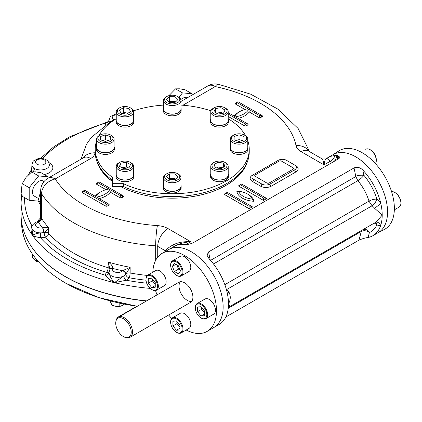 <?xml version="1.0" encoding="UTF-8"?>
<svg xmlns="http://www.w3.org/2000/svg" width="422" height="422" viewBox="0 0 422 422"><rect width="100%" height="100%" fill="white"/><g stroke="black" fill="none" stroke-linecap="round" stroke-linejoin="round"><path stroke-width="0.63" d="M40.676 191.493L38.027 200.793L40.676 205.219M40.676 202.317L38.027 200.793M293.058 167.782L281.553 161.135A1.746 1.008 0 0 0 279.084 161.135L255.247 174.898A1.746 1.008 0 0 0 255.247 176.322L266.757 182.969A1.746 1.008 0 0 0 269.22 182.969L293.058 169.206A1.746 1.008 0 0 0 293.058 167.782M172.223 181.122A7.554 4.362 180 0 1 165.245 178.427A7.554 4.362 180 0 1 166.88 173.674A7.554 4.362 180 0 1 177.567 173.674A7.554 4.362 180 0 1 179.208 178.427A7.554 4.362 180 0 1 172.223 181.122M177.567 173.674L178.39 174.149A8.72 5.032 180 0 1 180.943 177.704A8.72 5.032 180 0 1 172.223 182.742A8.72 5.032 180 0 1 163.504 177.704A8.72 5.032 180 0 1 166.062 174.149L166.88 173.674M168.895 179.128L169.375 178.648L175.077 178.648L175.557 179.128M175.077 173.906L177.931 176.76L175.077 179.608L169.375 179.608L166.521 176.76L169.375 173.906L175.077 173.906L175.077 178.648M169.375 178.648L169.375 173.906M180.943 177.704L180.943 186.25A8.72 5.032 180 0 1 172.223 191.282A8.72 5.032 180 0 1 163.504 186.25L163.504 177.704M224.831 168.542A7.554 4.362 180 0 1 214.149 168.542A7.554 4.362 180 0 1 214.149 162.37A7.554 4.362 180 0 1 224.831 162.37A7.554 4.362 180 0 1 224.831 168.542M224.831 162.37L225.654 162.845A8.72 5.032 180 0 1 228.207 166.405A8.72 5.032 180 0 1 225.654 169.96A8.72 5.032 180 0 1 216.154 171.052A8.72 5.032 180 0 1 210.773 166.405A8.72 5.032 180 0 1 213.326 162.845L214.149 162.37M216.428 167.935L218.016 167.017L222.552 167.719M223.523 167.159L223.523 163.124L225 166.305L220.964 168.636L215.457 167.782L213.98 164.601L218.016 162.275L223.523 163.124M218.016 167.017L218.016 162.275M228.207 166.405L228.207 174.945A8.72 5.032 180 0 1 225.654 178.506A8.72 5.032 180 0 1 216.154 179.598A8.72 5.032 180 0 1 210.773 174.945L210.773 166.405M246.627 138.168A7.554 4.362 180 0 1 236.178 142.198A7.554 4.362 180 0 1 233.725 135.082A7.554 4.362 180 0 1 244.412 135.082A7.554 4.362 180 0 1 246.627 138.168M244.412 135.082L245.235 135.557A8.72 5.032 180 0 1 247.788 139.112A8.72 5.032 180 0 1 239.068 144.15A8.72 5.032 180 0 1 230.349 139.112A8.72 5.032 180 0 1 232.902 135.557L233.725 135.082M236.304 140.537L239.068 139.619L241.832 140.537M239.068 139.619L239.068 134.871L244.011 136.517L244.011 139.814L239.068 141.46L234.126 139.814L234.126 136.517L239.068 134.871M234.126 139.814L234.126 136.517M244.011 139.814L244.011 136.517M247.788 139.112L247.788 147.658A8.72 5.032 180 0 1 239.068 152.69A8.72 5.032 180 0 1 230.349 147.658L230.349 139.112M119.616 168.542A7.554 4.362 180 0 1 119.616 162.37A7.554 4.362 180 0 1 130.303 162.37A7.554 4.362 180 0 1 130.303 168.542A7.554 4.362 180 0 1 119.616 168.542M130.303 162.37L131.126 162.845A8.72 5.032 180 0 1 133.679 166.405A8.72 5.032 180 0 1 128.293 171.052A8.72 5.032 180 0 1 118.793 169.96A8.72 5.032 180 0 1 116.24 166.405A8.72 5.032 180 0 1 118.793 162.845L119.616 162.37M121.9 167.719L126.436 167.017L128.019 167.935M130.472 164.601L128.995 167.782L123.482 168.636L119.447 166.305L120.924 163.124L126.436 162.275L130.472 164.601M126.436 167.017L126.436 162.275M120.924 167.159L120.924 163.124M133.679 166.405L133.679 174.945A8.72 5.032 180 0 1 128.293 179.598A8.72 5.032 180 0 1 118.793 178.506A8.72 5.032 180 0 1 116.24 174.945L116.24 166.405M97.825 138.168A7.554 4.362 180 0 1 100.04 135.082A7.554 4.362 180 0 1 110.722 135.082A7.554 4.362 180 0 1 108.275 142.198A7.554 4.362 180 0 1 97.825 138.168M110.722 135.082L111.545 135.557A8.72 5.032 180 0 1 114.098 139.112A8.72 5.032 180 0 1 105.379 144.15A8.72 5.032 180 0 1 96.664 139.112A8.72 5.032 180 0 1 99.217 135.557L100.04 135.082M102.62 140.537L105.379 139.619L108.143 140.537M110.321 139.814L105.379 141.46L100.441 139.814L100.441 136.517L105.379 134.871L110.321 136.517L110.321 139.814L110.321 136.517M105.379 139.619L105.379 134.871M100.441 139.814L100.441 136.517M96.664 139.112L96.664 147.658A8.72 5.032 180 0 0 105.379 152.69A8.72 5.032 180 0 0 114.098 147.658L114.098 139.112M118.793 108.269L119.616 107.795A7.554 4.362 180 0 1 130.303 107.795A7.554 4.362 180 0 1 130.303 113.961A7.554 4.362 180 0 1 119.616 113.961A7.554 4.362 180 0 1 119.616 107.795L118.793 108.269A8.72 5.032 180 0 0 116.24 111.825L116.24 120.37A8.72 5.032 180 0 0 121.62 125.017A8.72 5.032 180 0 0 131.126 123.931A8.72 5.032 180 0 0 133.679 120.37L133.679 111.825A8.72 5.032 180 0 1 124.959 116.862A8.72 5.032 180 0 1 116.24 111.825M130.303 107.795L131.126 108.269A8.72 5.032 180 0 1 133.679 111.825M121.9 113.354L123.482 112.442L128.019 113.143M126.436 114.056L120.924 113.207L119.447 110.026L123.482 107.694L128.995 108.549L130.472 111.73L126.436 114.056M128.995 112.584L128.995 108.549M123.482 112.442L123.482 107.694M172.223 95.214A7.554 4.362 180 0 1 177.567 96.49A7.554 4.362 180 0 1 177.567 102.657A7.554 4.362 180 0 1 166.88 102.657A7.554 4.362 180 0 1 166.88 96.49A7.554 4.362 180 0 1 172.223 95.214M177.567 96.49L178.39 96.965A8.72 5.032 180 0 1 180.943 100.52A8.72 5.032 180 0 1 172.223 105.558A8.72 5.032 180 0 1 163.504 100.52A8.72 5.032 180 0 1 166.062 96.965L166.88 96.49M168.895 101.945L169.375 101.465L175.077 101.465L175.557 101.945M169.375 102.425L166.521 99.576L169.375 96.722L175.077 96.722L177.931 99.576L175.077 102.425L169.375 102.425M175.077 101.465L175.077 96.722M169.375 101.465L169.375 96.722M180.943 100.52L180.943 109.066A8.72 5.032 180 0 1 172.223 114.098A8.72 5.032 180 0 1 163.504 109.066L163.504 100.52M225.654 108.269L224.831 107.795A7.554 4.362 180 0 1 224.831 113.961A7.554 4.362 180 0 1 214.149 113.961A7.554 4.362 180 0 1 214.149 107.795A7.554 4.362 180 0 1 224.831 107.795L225.654 108.269A8.72 5.032 180 0 1 228.207 111.825A8.72 5.032 180 0 1 219.493 116.862A8.72 5.032 180 0 1 210.773 111.825A8.72 5.032 180 0 1 213.326 108.269L214.149 107.795M216.428 113.143L220.964 112.442L222.552 113.354M215.457 112.584L215.457 108.549L220.964 107.694L225 110.026L223.523 113.207L218.016 114.056L213.98 111.73L215.457 108.549M220.964 112.442L220.964 107.694M228.207 111.825L228.207 120.37A8.72 5.032 180 0 1 222.827 125.017A8.72 5.032 180 0 1 213.326 123.931A8.72 5.032 180 0 1 210.773 120.37L210.773 111.825M182.167 328.917A8.139 4.7 60 0 1 176.412 332.241A8.139 4.7 60 0 1 170.657 322.276A8.139 4.7 60 0 1 176.412 318.953A8.139 4.7 60 0 1 182.167 328.917M170.657 322.276L170.657 321.801A8.72 5.032 60 0 1 172.466 317.808A8.72 5.032 60 0 1 179.181 320.145A8.72 5.032 60 0 1 182.99 328.917A8.72 5.032 60 0 1 181.186 332.911A8.72 5.032 60 0 1 176.823 332.478L176.412 332.241M179.909 327.113L177.029 323.537L177.029 321.706M172.92 321.253L176.412 320.936L179.909 325.283L179.909 329.941L176.412 330.252L172.92 325.911L172.92 321.253M177.029 323.537L172.92 325.911M179.909 328.237L176.412 330.252M172.466 317.808L180.273 313.298A8.72 5.032 60 0 1 186.993 315.635A8.72 5.032 60 0 1 190.797 324.412A8.72 5.032 60 0 1 188.993 328.4L181.186 332.911M157.506 286.206A8.139 4.7 60 0 1 151.751 289.529A8.139 4.7 60 0 1 145.996 279.559A8.139 4.7 60 0 1 151.751 276.241A8.139 4.7 60 0 1 157.506 286.206M145.996 279.559L145.996 279.084A8.72 5.032 60 0 1 147.805 275.097A8.72 5.032 60 0 1 154.521 277.433A8.72 5.032 60 0 1 158.329 286.206A8.72 5.032 60 0 1 156.525 290.199A8.72 5.032 60 0 1 152.163 289.766L151.751 289.529M155.249 284.402L152.368 280.825L152.368 278.995M148.259 278.536L151.751 278.225L155.249 282.571L155.249 287.229L151.751 287.54L148.259 283.194L148.259 278.536M152.368 280.825L148.259 283.194M155.249 285.525L151.751 287.54M147.805 275.097L155.612 270.586A8.72 5.032 60 0 1 162.333 272.923A8.72 5.032 60 0 1 166.136 281.696A8.72 5.032 60 0 1 164.332 285.689L156.525 290.199M206.827 314.68A8.139 4.7 60 0 1 201.072 318.003A8.139 4.7 60 0 1 195.317 308.039A8.139 4.7 60 0 1 201.072 304.716A8.139 4.7 60 0 1 206.827 314.68M195.317 308.039L195.317 307.564A8.72 5.032 60 0 1 197.127 303.571A8.72 5.032 60 0 1 203.842 305.908A8.72 5.032 60 0 1 207.65 314.68A8.72 5.032 60 0 1 205.841 318.673A8.72 5.032 60 0 1 201.484 318.241L201.072 318.003M204.564 312.876L201.69 309.3L201.69 307.469M197.58 307.01L201.072 306.699L204.564 311.046L204.564 315.703L201.072 316.015L197.58 311.668L197.58 307.01M201.69 309.3L197.58 311.668M204.564 314L201.072 316.015M197.127 303.571L204.934 299.061A8.72 5.032 60 0 1 211.654 301.398A8.72 5.032 60 0 1 215.457 310.17A8.72 5.032 60 0 1 213.653 314.163L205.841 318.673M375.364 163.546A8.72 5.032 -120 0 0 376.239 160.397A8.72 5.032 -120 0 0 370.073 149.715A8.72 5.032 -120 0 0 365.716 149.288L365.795 149.24A8.72 5.032 60 0 1 370.152 149.673L370.563 149.91A8.139 4.7 60 0 1 376.318 159.875L376.318 160.349A8.72 5.032 60 0 1 375.39 163.572M370.563 149.91L370.152 149.673A8.72 5.032 60 0 1 376.318 160.349M394.338 209.845L399.096 207.102A8.72 5.032 -120 0 0 400.9 203.109L400.9 202.634A8.139 4.7 -120 0 0 395.145 192.669L394.734 192.432A8.72 5.032 -120 0 0 391.569 191.614M400.9 203.109A8.72 5.032 -120 0 0 394.734 192.432M176.412 261.999A8.139 4.7 60 0 1 182.167 271.968A8.139 4.7 60 0 1 176.412 275.292A8.139 4.7 60 0 1 170.657 265.322A8.139 4.7 60 0 1 176.412 261.999M170.657 265.322L170.657 264.847A8.72 5.032 60 0 1 172.466 260.859A8.72 5.032 60 0 1 176.823 261.292A8.72 5.032 60 0 1 182.52 268.972A8.72 5.032 60 0 1 181.186 275.956A8.72 5.032 60 0 1 176.823 275.529L176.412 275.292M180.088 270.059L178.506 269.141L176.844 264.863M175.874 264.299L172.376 266.319L174.397 263.449L178.432 265.776L180.447 270.977L178.432 273.846L174.397 271.515L172.376 266.319M178.506 269.141L174.397 271.515M172.466 260.859L180.273 256.349A8.72 5.032 60 0 1 184.636 256.782A8.72 5.032 60 0 1 190.327 264.462A8.72 5.032 60 0 1 188.993 271.452L181.186 275.956M123.472 336.629A10.956 6.325 60 0 1 116.235 320.319A10.956 6.325 60 0 1 128.947 324.523A10.956 6.325 60 0 1 126.236 337.637A10.956 6.325 60 0 1 123.472 336.629M116.235 320.319L116.614 319.391A11.626 6.71 60 0 1 118.482 317.144A11.626 6.71 60 0 1 124.295 317.719A11.626 6.71 60 0 1 131.886 327.963A11.626 6.71 60 0 1 130.108 337.278A11.626 6.71 60 0 1 127.228 337.774L126.236 337.637M152.817 272.201A45.048 26.006 60 0 1 162.111 253.364A45.048 26.006 60 0 1 196.821 265.433A45.048 26.006 60 0 1 216.486 310.766A45.048 26.006 60 0 1 207.155 331.386A45.048 26.006 60 0 1 186.197 330.015M171.664 318.483A45.048 26.006 60 0 1 168.684 315.007M157.058 294.873A45.048 26.006 60 0 1 155.539 290.552M178.168 282.682A11.7 6.752 60 0 1 190.48 288.996A11.7 6.752 60 0 1 189.794 302.817M223.138 306.926A45.048 26.006 60 0 1 213.812 327.546A45.048 26.006 -120 0 0 213.812 275.529A45.048 26.006 -120 0 0 168.763 249.523A45.048 26.006 60 0 1 203.478 261.593A45.048 26.006 60 0 1 223.138 306.926M180.347 281.732A11.626 6.71 -120 0 0 181.449 294.213A11.626 6.71 -120 0 0 191.709 301.408M137.34 306.256A3.487 2.015 120 0 0 136.253 306.594L118.582 316.795A3.487 2.015 120 0 0 116.155 320.525M116.24 173.853A8.92 5.154 -0 0 0 116.039 174.945L116.039 176.56A8.92 5.154 -0 0 0 124.959 181.713A8.92 5.154 -0 0 0 133.88 176.56L133.88 174.945A8.92 5.154 -0 0 0 133.679 173.853M116.039 174.945A8.92 5.154 -0 0 0 124.959 180.099A8.92 5.154 -0 0 0 133.88 174.945M96.664 146.566A8.92 5.154 -0 0 0 96.459 147.658L96.459 149.272A8.92 5.154 -0 0 0 105.379 154.42A8.92 5.154 -0 0 0 114.304 149.272L114.304 147.658A8.92 5.154 -0 0 0 114.098 146.566M96.459 147.658A8.92 5.154 -0 0 0 105.379 152.806A8.92 5.154 -0 0 0 114.304 147.658M116.24 119.273A8.92 5.154 -0 0 0 116.039 120.37L116.039 121.984A8.92 5.154 -0 0 0 124.959 127.133A8.92 5.154 -0 0 0 133.88 121.984L133.88 120.37A8.92 5.154 -0 0 0 133.679 119.273M116.039 120.37A8.92 5.154 -0 0 0 124.959 125.519A8.92 5.154 -0 0 0 133.88 120.37M163.504 107.974A8.92 5.154 0 0 0 163.303 109.066L163.303 110.68A8.92 5.154 0 0 0 168.811 115.438A8.92 5.154 0 0 0 178.532 114.32A8.92 5.154 0 0 0 181.149 110.68L181.149 109.066A8.92 5.154 0 0 0 180.943 107.974M163.303 109.066A8.92 5.154 0 0 0 168.811 113.824A8.92 5.154 0 0 0 178.532 112.706A8.92 5.154 0 0 0 181.149 109.066M210.773 119.273A8.92 5.154 0 0 0 210.567 120.37L210.567 121.984A8.92 5.154 0 0 0 219.493 127.133A8.92 5.154 0 0 0 228.413 121.984L228.413 120.37A8.92 5.154 0 0 0 228.207 119.273M210.567 120.37A8.92 5.154 0 0 0 219.493 125.519A8.92 5.154 0 0 0 228.413 120.37M230.349 146.566A8.92 5.154 0 0 0 230.148 147.658L230.148 149.272A8.92 5.154 0 0 0 232.759 152.912A8.92 5.154 0 0 0 242.481 154.03A8.92 5.154 0 0 0 247.988 149.272L247.988 147.658A8.92 5.154 0 0 0 247.788 146.566M230.148 147.658A8.92 5.154 0 0 0 232.759 151.298A8.92 5.154 0 0 0 242.481 152.416A8.92 5.154 0 0 0 247.988 147.658M163.504 185.158A8.92 5.154 -0 0 0 163.303 186.25L163.303 187.864A8.92 5.154 -0 0 0 172.223 193.012A8.92 5.154 -0 0 0 181.149 187.864L181.149 186.25A8.92 5.154 -0 0 0 180.943 185.158M163.303 186.25A8.92 5.154 -0 0 0 172.223 191.398A8.92 5.154 -0 0 0 181.149 186.25M210.773 173.853A8.92 5.154 0 0 0 210.567 174.945L210.567 176.56A8.92 5.154 0 0 0 219.493 181.713A8.92 5.154 0 0 0 228.413 176.56L228.413 174.945A8.92 5.154 0 0 0 228.207 173.853M210.567 174.945A8.92 5.154 0 0 0 219.493 180.099A8.92 5.154 0 0 0 228.413 174.945M109.994 300.902L112.036 305.248L115.923 306.361L119.811 306.451L122.66 305.317L124.342 304.162M112.036 305.248L112.036 301.429M119.811 306.451L119.811 303.239M32.605 254.376L32.605 257.467L34.62 259.989L36.63 261.492L38.597 261.862M36.63 261.492L36.63 259.604M48.103 178.168L48.103 176.781L41.134 172.762L35.564 171.854L31.682 171.918L26.111 177.309L22.229 183.675L21.385 189.494L22.229 196.283L29.197 200.302L38.154 201.104M44.02 181.576L43.007 180.991A8.72 5.032 120 0 0 38.65 181.423A8.72 5.032 120 0 0 32.953 189.109A8.72 5.032 120 0 0 34.288 196.093L38.423 198.482M31.682 171.918L38.65 175.937L29.197 187.7L29.197 200.302M22.229 183.675L29.197 187.7M48.103 176.781L38.65 175.937M191.952 95.119L191.952 93.731L184.989 89.712L179.419 88.799L175.536 88.868L168.916 95.652M186.962 97.999L186.862 97.941A8.72 5.032 120 0 0 182.499 98.373A8.72 5.032 120 0 0 180.806 99.624M175.536 88.868L182.499 92.887L178.944 97.313M191.952 93.731L182.499 92.887M377.511 233.034A45.07 26.022 -120 0 0 377.658 232.955A45.07 26.022 -120 0 0 385.281 197.037A45.07 26.022 -120 0 0 355.688 156.82A45.07 26.022 -120 0 0 332.605 154.921A45.07 26.022 -120 0 0 332.467 155.011M377.658 232.955L384.395 229.441A45.391 26.206 -120 0 0 392.07 193.265A45.391 26.206 -120 0 0 362.266 152.759A45.391 26.206 -120 0 0 339.014 150.844L332.605 154.921M112.627 180.284A77.015 44.463 180 0 1 95.208 152.12L95.208 149.272A77.015 44.463 180 0 1 96.664 140.674M247.788 140.674A77.015 44.463 180 0 1 249.238 149.272L249.238 152.12A77.015 44.463 180 0 1 205.197 192.3A77.015 44.463 180 0 1 123.44 186.524L112.627 186.524L112.627 177.435A77.015 44.463 180 0 1 95.208 149.272M98.832 135.789A77.015 44.463 180 0 1 116.24 118.735M133.505 110.833A77.015 44.463 180 0 1 163.504 105.094M180.943 105.094A77.015 44.463 180 0 1 210.942 110.833M228.207 118.735A77.015 44.463 180 0 1 245.615 135.789M249.238 149.272A77.015 44.463 180 0 1 205.197 189.457A77.015 44.463 180 0 1 123.44 183.681L123.44 186.524M123.44 183.681L112.627 183.681M120.528 186.524A76.287 44.046 0 0 0 226.171 185.279A76.287 44.046 0 0 0 247.181 162.333M97.266 162.333A76.287 44.046 0 0 0 112.627 181.634M225.912 185.427A75.564 43.624 0 0 0 244.433 167.581M100.014 167.581A75.564 43.624 0 0 0 112.627 181.55M42.617 227.79C45.55 227.305 47.559 227.268 48.641 227.674C48.25 229.32 46.752 230.913 44.146 232.443A3.487 2.015 -0 0 1 48.641 233.371A3.487 2.527 138.1 0 1 45.544 237.143A142.699 82.385 0 0 0 106.544 272.359A12.206 7.047 0 0 0 105.521 275.265A147.637 85.239 0 0 1 40.512 237.734A12.206 7.047 0 0 0 45.544 237.143A3.487 1.139 75.8 0 1 44.146 232.448L44.146 232.443A3.487 1.055 -106.2 0 0 42.617 227.79L42.48 227.822A3.487 0.992 -102.1 0 1 43.693 232.559A8.72 5.032 0 0 0 44.146 232.448L43.693 232.559A8.72 5.032 0 0 1 40.554 232.87A8.72 5.032 180 0 1 31.94 227.838L32.605 235.46C33.607 234.331 36.26 233.471 40.554 232.87L40.512 237.734C36.651 237.074 34.013 236.315 32.605 235.46A151.123 87.248 0 0 1 21.1 202.069L21.1 214.882A151.123 87.248 0 0 0 146.656 300.875M42.49 158.54A147.637 85.239 0 0 1 105.521 123.182L107.81 121.752L109.008 120.391A3.487 2.849 -178.8 0 1 105.521 123.182A12.206 7.047 0 0 0 105.764 124.664M110 269.241A3.487 2.521 35.4 0 1 110.084 269.109A3.487 2.521 35.4 0 1 112.874 268.35C112.563 265.992 110.986 263.887 108.148 262.03L110 269.268M110.084 269.109A3.487 2.521 35.4 0 1 110.089 269.099L109.889 269.394A3.487 2.669 32.7 0 1 112.822 268.434L112.874 268.35M109.889 269.394L109.008 272.332A8.72 5.032 0 0 0 109.008 272.39C109.604 275.814 111.397 279.243 114.394 282.677C110.49 280.466 107.531 277.998 105.521 275.265A3.487 2.849 178.8 0 0 109.008 272.39A8.72 5.032 180 0 0 114.394 276.985A8.72 5.032 180 0 0 123.82 275.935L114.394 282.677L126.257 280.224A3.487 1.989 60.6 0 1 123.82 275.935A8.72 5.032 0 0 0 125.656 274.432A8.72 5.032 0 0 0 125.846 274.168L125.656 274.432A3.487 2.59 -141.5 0 0 122.485 270.745L130.145 267.29A139.207 80.37 180 0 1 108.148 262.03L108.148 267.727A3.487 2.015 180 0 1 109.994 269.236M146.714 283.178A147.637 85.239 0 0 1 126.257 280.224A12.206 7.047 0 0 0 129.09 277.755A3.487 2.653 34.2 0 1 125.846 274.168L125.846 274.168A3.487 2.564 -147.5 0 0 122.549 270.666M125.846 274.168L130.145 267.29L130.145 272.987A3.487 2.015 -0 0 0 125.846 274.168M40.676 215.573L40.66 216.075C40.881 215.911 39.963 220.648 39.23 220.875A3.487 0.591 39.5 0 1 39.23 220.875A3.487 0.591 39.5 0 1 40.106 221.102L40.681 215.41A14.533 8.387 180 0 0 40.676 215.526L40.676 190.844A14.533 8.387 180 0 0 41.572 193.74A139.207 80.37 0 0 0 155.676 245.804A14.533 1.408 -86 0 1 157.406 225.606A124.68 71.983 0 0 1 55.208 178.981L90.704 158.487A14.533 8.387 0 0 0 94.955 152.806A14.533 11.858 -177 0 0 84.579 156.187L81.726 158.756M38.291 221.534A3.487 0.591 75.3 0 1 38.824 222.151L38.476 222.246A3.487 1.187 75.2 0 0 37.584 221.719L39.225 220.875M109.024 271.932A3.487 2.611 -142.9 0 1 106.544 272.359A3.487 1.308 106.7 0 0 108.148 267.727A139.207 80.37 0 0 1 48.641 233.371L48.641 227.674A139.207 80.37 180 0 1 41.572 218.422A3.487 2.674 -32.5 0 1 40.106 221.102L38.824 222.151M24.613 197.66A147.637 85.239 0 0 0 31.924 225.759A3.487 2.036 -120.6 0 0 32.294 225.939M32.515 225.432A12.206 7.047 0 0 0 31.924 225.759C30.616 228.661 30.838 231.894 32.605 235.46A151.123 87.248 0 0 0 114.394 282.677A151.123 87.248 0 0 0 150.206 288.39M31.481 172.076L31.94 164.912A8.72 5.032 180 0 0 34.419 168.425L31.94 167.866M33.011 171.786A3.487 2.036 120.6 0 0 34.419 168.425A8.72 5.032 0 0 0 43.946 169.57A8.72 5.032 0 0 0 49.379 164.912C49.042 162.343 47.95 160.629 46.103 159.753C43.619 158.435 40.913 158.081 37.975 158.698L33.818 160.787C33.222 160.819 32.594 162.19 31.94 164.912M165.076 251.654A48.535 28.021 60 0 1 165.471 250.847C167.186 248.579 169.918 246.511 173.669 244.649C178.3 242.365 184.018 241.405 190.823 241.753L168.003 228.582A18.019 10.402 0 0 0 157.406 225.606M175.336 245.799C179.756 243.51 184.92 242.165 190.823 241.753L186.144 244.454M173.669 244.649A3.487 1.25 -122.8 0 1 173.88 246.569M157.728 257.151L157.728 246.379L165.471 250.847A3.487 2.674 -152.5 0 1 165.783 251.243M334.245 161.32A5.813 3.355 120 0 0 336.677 155.586A45.048 26.006 -120 0 0 334.804 155.623A45.048 26.006 -120 0 0 327.825 157.691A45.048 26.006 -120 0 0 326.944 158.239L325.731 158.952C325.246 159.31 324.666 161.283 323.99 164.875C323.31 161.283 322.73 159.31 322.244 158.952L308.435 150.976A14.533 8.387 120 0 0 301.171 151.698L323.99 164.875L330.305 161.225C327.963 159.015 326.728 158.097 326.607 158.472M374.251 223.122A5.813 4.394 -155.3 0 1 376.867 224.889A5.813 3.861 111 0 0 375.638 222.32M363.21 229.542A5.813 4.737 -113.8 0 1 369.387 232.601A40.686 23.49 -120 0 0 376.867 224.889A15.983 9.231 -120 0 0 380.66 225.506A45.048 26.006 -120 0 0 382.2 215.093A45.048 26.006 -120 0 0 380.66 202.898A5.813 1.229 -38.8 0 1 374.493 208.194L382.2 215.093L376.382 221.893L230.09 306.351L228.481 303.84A45.048 26.006 60 0 1 228.102 309.289A45.048 26.006 60 0 1 226.941 314.253A45.048 26.006 60 0 1 219.155 324.46L207.155 331.386M162.111 253.364L174.107 246.437A45.048 26.006 60 0 1 181.085 244.37A45.048 26.006 60 0 1 182.958 244.333A45.048 26.006 60 0 1 184.145 244.401C186.835 244.739 189.768 244.238 192.933 242.908L338.428 158.909L339.958 157.311L337.858 155.655A45.048 26.006 -120 0 0 336.677 155.586L337.716 156.187L337.858 155.655M334.804 155.623A5.813 3.777 -52.8 0 1 330.305 161.225L332.568 162.707M270.043 184.034L294.704 169.797A5.813 3.355 0 0 0 296.408 167.423A5.813 3.355 0 0 0 294.704 165.049L286.485 160.307A5.813 3.355 0 0 0 278.267 160.307L253.606 174.544A5.813 3.355 0 0 0 251.902 176.918A5.813 3.355 0 0 0 253.606 179.287L261.825 184.034A5.813 3.355 0 0 0 270.043 184.034A1.746 1.008 -120 0 0 271.277 186.171L295.938 171.933A7.554 4.362 0 0 0 295.938 165.762L294.714 165.06M210.309 260.532L355.809 176.533C356.711 175.462 359.407 175.046 363.896 175.272C362.482 177.251 360.483 179.049 357.909 180.658L213.485 263.966M224.847 284.676L369.002 201.115C366.649 193.661 362.952 186.84 357.909 180.658M369.002 201.115C371.692 199.717 374.303 199.047 376.82 199.105L375.406 202.502L372.067 205.794L226.44 289.692A10.17 5.871 60 0 1 228.998 292.198A5.813 1.229 -38.8 0 1 227.247 292.984M363.896 175.272C369.862 182.431 374.172 190.375 376.82 199.105A15.983 9.231 -120 0 1 380.66 202.898A45.048 26.006 -120 0 0 362.836 170.071L363.896 175.272M376.039 222.088A5.813 4.584 -95.1 0 1 380.66 225.506A45.048 26.006 -120 0 1 372.869 235.713A45.048 26.006 -120 0 1 368.074 237.496C365.542 237.776 362.509 238.657 358.98 240.139L225.823 317.017M228.998 292.198C230.839 296.001 230.665 299.878 228.481 303.84A45.048 26.006 60 0 0 227.912 296.587L227.912 296.587A45.048 26.006 60 0 0 226.941 291.644A45.048 26.006 60 0 0 209.117 258.823L207.06 255.294L208.547 251.923L354.047 167.924C357.212 166.701 360.14 167.418 362.836 170.071M238.604 191.272A17.439 10.07 0 0 0 252.166 199.105A17.123 9.885 0 0 0 238.604 191.272L237.85 191.81L236.879 191.477A18.89 10.909 0 0 0 253.865 201.283L252.224 199.437M249.08 206.342L250.315 205.63L227.3 192.337L226.065 193.049L249.08 206.342L249.08 208.711L252.372 206.817L250.916 206.469L250.315 205.63L252.372 206.817M224.013 194.236L225.464 193.888L226.065 193.049L224.013 194.236L249.08 208.711M266.757 198.509L265.301 198.161L264.7 197.322L263.47 198.034L240.45 184.746L241.685 184.034L266.757 198.509L263.47 200.408L263.47 198.034M238.398 185.933L239.849 185.585L240.45 184.746L238.398 185.933L263.47 200.408M122.085 195.186L99.064 181.898L97.835 182.61L108.929 189.019A19.76 11.41 0 0 0 95.778 196.61L84.68 190.206L83.445 190.918L106.465 204.206L107.694 203.494L96.601 197.085A19.76 11.41 0 0 0 109.752 189.494L120.85 195.898L122.085 195.186A1.451 0.839 -120 0 0 123.108 196.968A1.451 0.839 0 0 0 123.108 195.782L122.085 195.186A1.451 0.839 -60 0 0 122.385 195.85L122.085 195.186M109.752 189.494L110.332 192.2L119.822 197.681A1.451 0.839 0 0 0 121.879 197.681L123.108 196.968M228.207 114.082L245.382 123.999L246.617 123.287L235.518 116.878A19.76 11.41 0 0 0 248.674 109.287L259.767 115.697L261.002 114.984L237.987 101.697L236.753 102.404L247.851 108.813A19.76 11.41 0 0 0 234.695 116.409L228.207 112.658M238.156 118.403A21.216 12.249 0 0 0 249.254 111.994L248.674 109.287M327.825 157.691L333.164 154.605A45.048 26.006 60 0 1 378.212 180.611A45.048 26.006 60 0 1 378.212 232.627L372.869 235.713M146.402 301.023A151.002 87.18 180 0 1 65.452 276.774A151.002 87.18 180 0 1 27.525 240.049M21.401 220.389L21.543 223.686A150.728 87.022 0 0 0 65.642 283.072A150.728 87.022 0 0 0 137.424 306.208M137.345 306.251A150.438 86.853 180 0 1 69.667 285.309M253.865 201.283A18.573 10.724 0 0 0 247.957 194.284M238.504 191.593A18.573 10.724 0 0 0 236.879 191.477M308.941 151.271A14.533 11.779 168.3 0 0 296.017 145.579A18.019 10.402 0 0 0 301.171 151.698M296.017 145.579A124.68 71.983 0 0 0 215.257 86.579A14.533 8.387 -120 0 0 207.993 85.856L180.943 101.475M182.937 105.236L215.257 86.579A14.533 4.093 -78 0 1 218.279 84.226A14.533 14.533 0 0 0 207.993 85.856M95.208 150.269A77.305 44.632 0 0 0 94.955 152.806M247.645 125.065A1.451 0.839 0 0 0 247.645 123.883L246.617 123.287A1.451 0.839 -120 0 0 247.645 125.065L246.411 125.777A1.451 0.839 60 0 1 245.382 123.999A1.451 0.839 -60 0 1 244.354 125.777A1.451 0.839 0 0 0 246.411 125.777M228.207 116.456L244.354 125.777M239.132 111.957A21.216 12.249 0 0 0 234.115 116.071M235.724 104.187A1.451 0.839 120 0 0 236.753 102.404L235.724 103A1.451 0.839 0 0 0 235.724 104.187L244.902 109.483M262.03 115.575L261.002 114.984A1.451 0.839 -120 0 0 262.03 116.762A1.451 0.839 0 0 0 262.03 115.575A1.451 0.839 -60 0 1 261.302 115.649A1.451 0.839 -60 0 1 261.002 114.984L261.302 115.649M249.254 111.994L258.744 117.474A1.451 0.839 0 0 0 260.796 117.474L262.03 116.762M96.807 184.393A1.451 0.839 120 0 0 97.835 182.61L96.807 183.206A1.451 0.839 0 0 0 96.807 184.393L105.98 189.689M99.233 198.609A21.216 12.249 0 0 0 110.332 192.2M108.723 204.084L107.694 203.494A1.451 0.839 -120 0 0 108.723 205.271A1.451 0.839 0 0 0 108.723 204.084A1.451 0.839 -60 0 1 108 204.158A1.451 0.839 -60 0 1 107.694 203.494L108 204.158M82.422 192.696A1.451 0.839 120 0 0 83.445 190.918L82.422 191.509A1.451 0.839 0 0 0 82.422 192.696L105.437 205.983A1.451 0.839 0 0 0 107.494 205.983L108.723 205.271M100.214 192.163A21.216 12.249 0 0 0 95.198 196.277M253.59 174.55L252.372 175.257A7.554 4.362 0 0 0 252.372 181.423L260.59 186.171A7.554 4.362 0 0 0 271.277 186.171M114.135 119.764A5.233 3.023 180 0 1 112.642 116.868A5.233 3.023 180 0 1 116.24 114.673M109.008 120.354A8.72 5.032 0 0 0 109.008 120.418A8.72 5.032 0 0 0 109.614 122.253M44.162 174.508A12.206 7.047 0 0 0 52.571 169.296A12.206 7.047 0 0 0 48.799 162.507M40.385 218.153A18.019 10.402 0 0 0 37.663 221.698M122.485 270.745A5.233 3.023 180 0 1 115.728 272.274A5.233 3.023 180 0 1 112.822 268.434A142.699 82.385 180 0 0 122.485 270.745M42.48 227.822A5.233 3.023 180 0 1 35.828 226.145A5.233 3.023 180 0 1 38.476 222.246A142.699 82.385 180 0 0 42.48 227.822M44.357 159.927A5.233 3.023 180 0 1 42.01 164.981A5.233 3.023 180 0 1 35.606 161.283A5.233 3.023 180 0 1 44.357 159.927M146.023 280.208A142.699 82.385 0 0 1 129.09 277.755A3.487 0.86 100.4 0 0 130.145 272.987A139.207 80.37 0 0 0 147.315 275.45M83.366 157.812A14.533 8.387 60 0 1 83.44 157.77L47.944 178.263A14.533 8.387 -120 0 1 55.208 178.981A14.533 11.136 147.5 0 0 41.572 193.74L41.572 218.422A14.533 8.387 180 0 1 40.676 215.526M155.676 260.332L155.676 245.804A3.487 2.015 0 0 1 157.728 246.379A14.533 8.387 -60 0 1 168.003 228.582M229.626 306.667L363.674 229.278A34.873 20.135 -120 0 0 364.518 228.74M368.074 237.496L369.387 232.601A5.813 4.109 15 0 0 361.306 231.451L358.98 240.139M361.934 230.28A5.813 3.355 -120 0 0 361.306 231.451L228.45 308.155M339.188 158.382A5.813 4.109 -165 0 0 337.716 156.187A5.813 3.355 -60 0 1 336.698 159.906M295.938 171.933A1.746 1.008 60 0 1 294.704 169.797M261.825 184.034A1.746 1.008 -60 0 1 260.59 186.171M253.606 179.287A1.746 1.008 -60 0 1 252.372 181.423M368.976 201.188L372.067 205.794A10.17 5.871 -120 0 1 374.493 208.194M354.047 167.924L355.809 176.533L357.824 180.632M208.547 251.923L210.203 260.01M123.108 195.782A1.451 0.839 -60 0 1 122.385 195.85M97.529 183.275L97.835 182.61A1.451 0.839 60 0 1 97.529 183.275A1.451 0.839 60 0 1 96.807 183.206M121.879 197.681A1.451 0.839 60 0 1 120.85 195.898A1.451 0.839 -60 0 1 119.822 197.681M83.145 191.583L83.445 190.918A1.451 0.839 60 0 1 83.145 191.583A1.451 0.839 60 0 1 82.422 191.509M107.494 205.983A1.451 0.839 60 0 1 106.465 204.206A1.451 0.839 -60 0 1 105.437 205.983M247.645 123.883A1.451 0.839 -60 0 1 246.917 123.952A1.451 0.839 -60 0 1 246.617 123.287L246.917 123.952M260.796 117.474A1.451 0.839 60 0 1 259.767 115.697A1.451 0.839 -60 0 1 258.744 117.474M236.452 103.073L236.753 102.404A1.451 0.839 60 0 1 236.452 103.073A1.451 0.839 60 0 1 235.724 103M83.44 157.77L83.44 157.77A14.533 8.387 60 0 1 90.704 158.487M21.543 223.686C23.083 246.823 37.806 266.662 65.705 283.194L98.642 297.589L137.103 306.277M179.471 281.933L118.482 317.144M191.097 302.068L130.108 337.278M116.24 113.998L115.042 114.204L110.886 116.287L110.137 117.126L109.008 120.418M107.81 121.752L69.335 136.955L53.525 146.998L40.512 158.403M37.584 221.719C36.946 221.571 31.697 223.94 31.94 227.838M21.1 202.069L21.754 193.777M28.285 174.903L31.365 169.776M325.731 158.952L322.244 158.952M228.102 309.289C228.007 308.456 228.671 307.474 230.09 306.351L230.09 306.351M47.944 178.263A14.533 14.533 0 0 0 40.676 190.844M218.279 84.226L250.705 94.185L277.913 109.129L298.138 128.51L309.579 151.64M80.966 159.2L86.552 144.187L91.4 137.345L110.548 121.71L116.24 118.714"/></g></svg>
